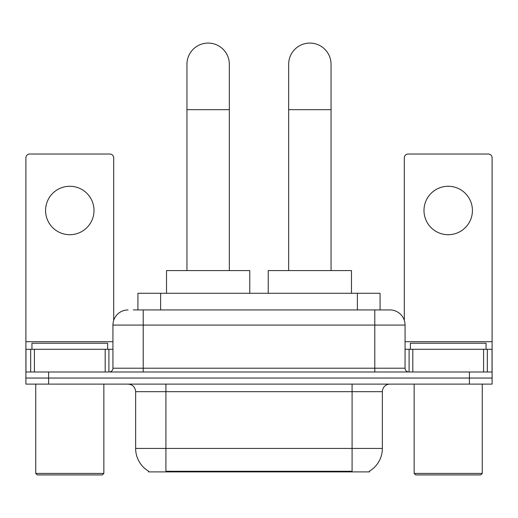 <?xml version="1.0" encoding="UTF-8"?>
<svg xmlns="http://www.w3.org/2000/svg" width="518" height="518" viewBox="0 0 518 518"><rect width="100%" height="100%" fill="white"/><g stroke="black" fill="none" stroke-linecap="round" stroke-linejoin="round"><path stroke-width="0.78" d="M137.924 309.932L137.924 293.285L380.076 293.285L380.076 309.932M369.496 471.147L369.496 471.892L148.504 471.892L148.504 471.147M148.731 471.283A26.489 26.489 0 0 1 135.638 448.433L165.909 448.433L165.909 471.283L352.091 471.283L352.091 448.433L382.362 448.433L382.362 391.673A7.569 7.569 0 0 1 389.931 384.103M135.638 448.433L135.638 391.673C135.192 387.075 132.666 384.55 128.069 384.103M369.269 471.283A26.489 26.489 0 0 0 382.362 448.433M48.601 384.103L492.1 384.103L492.1 378.049L25.9 378.049L25.9 384.103L48.601 384.103L48.601 378.049L25.9 378.049L25.9 349.287L34.415 349.287L34.415 371.995M133.715 309.932L389.931 309.932A15.139 15.139 0 0 1 405.063 325.071L405.063 368.207C405.29 370.506 406.552 371.769 408.851 371.995M133.372 309.932L143.208 309.932L143.208 325.071L112.937 325.071L112.937 368.207A3.781 3.781 0 0 1 109.149 371.995M128.069 309.932A15.139 15.139 0 0 0 112.937 325.071M469.399 384.103L469.399 378.049L492.1 378.049L492.1 349.287L492.1 371.995L25.9 371.995M469.399 371.995L469.399 378.049L48.601 378.049L48.601 371.995M405.063 325.071L374.792 325.071L374.792 309.932L389.931 309.932M69.794 186.273A24.216 24.216 0 0 0 45.578 210.489A24.216 24.216 0 0 0 69.794 234.706A24.216 24.216 0 0 0 94.011 210.489A24.216 24.216 0 0 0 69.794 186.273M105.18 371.995L105.18 349.287L34.415 349.287M113.688 320.344L113.688 157.815A3.781 3.781 0 0 0 109.907 154.027L29.681 154.027A3.781 3.781 0 0 0 25.9 157.815L25.9 349.287M105.18 349.287L112.937 349.287M102.337 474.922L37.251 474.922L35.736 473.407L103.853 473.407L102.337 474.922M35.736 384.103L35.736 473.407M103.853 384.103L103.853 473.407M107.634 349.287L107.634 343.233L31.954 343.233L31.954 349.287M186.953 270.577L186.953 64.271A21.193 21.193 0 0 1 208.139 43.078A21.193 21.193 0 0 1 229.332 64.271A21.193 21.193 0 0 0 208.139 43.078M229.332 270.577L229.332 64.271M249.767 293.285L249.767 270.577L166.518 270.577L166.518 293.285M288.668 270.577L288.668 64.271A21.193 21.193 0 0 1 309.861 43.078A21.193 21.193 0 0 1 331.047 64.271A21.193 21.193 0 0 0 309.861 43.078M331.047 270.577L331.047 64.271M351.482 293.285L351.482 270.577L268.233 270.577L268.233 293.285M448.206 186.273A24.216 24.216 0 0 0 423.989 210.489A24.216 24.216 0 0 0 448.206 234.706A24.216 24.216 0 0 0 472.422 210.489A24.216 24.216 0 0 0 448.206 186.273M483.585 371.995L483.585 349.287L412.82 349.287L412.82 371.995M483.585 349.287L492.1 349.287L492.1 157.815A3.781 3.781 0 0 0 488.319 154.027L408.093 154.027A3.781 3.781 0 0 0 404.312 157.815L404.312 320.344M405.063 349.287L412.82 349.287M480.749 474.922L415.663 474.922L414.147 473.407L482.264 473.407L480.749 474.922M414.147 384.103L414.147 473.407M482.264 384.103L482.264 473.407M486.046 349.287L486.046 343.233L410.366 343.233L410.366 349.287M349.061 471.892L349.061 471.147M168.939 471.892L168.939 471.147M160.625 309.932L160.625 293.285M357.375 309.932L357.375 293.285M352.091 384.103L352.091 391.673L135.638 391.673M382.362 391.673L352.091 391.673L352.091 448.433L165.909 448.433L165.909 384.103M143.208 371.995L143.208 368.207L405.063 368.207M112.937 368.207L143.208 368.207L143.208 325.071L374.792 325.071L374.792 371.995M112.937 341.718L25.9 341.718M108.903 349.287L108.903 371.995M25.958 349.287L25.958 371.995M30.685 371.995L30.685 349.287M186.953 109.68L229.332 109.68M288.668 109.68L331.047 109.68M492.1 341.718L405.063 341.718M492.042 371.995L492.042 349.287M487.315 349.287L487.315 371.995M409.097 371.995L409.097 349.287"/></g></svg>
